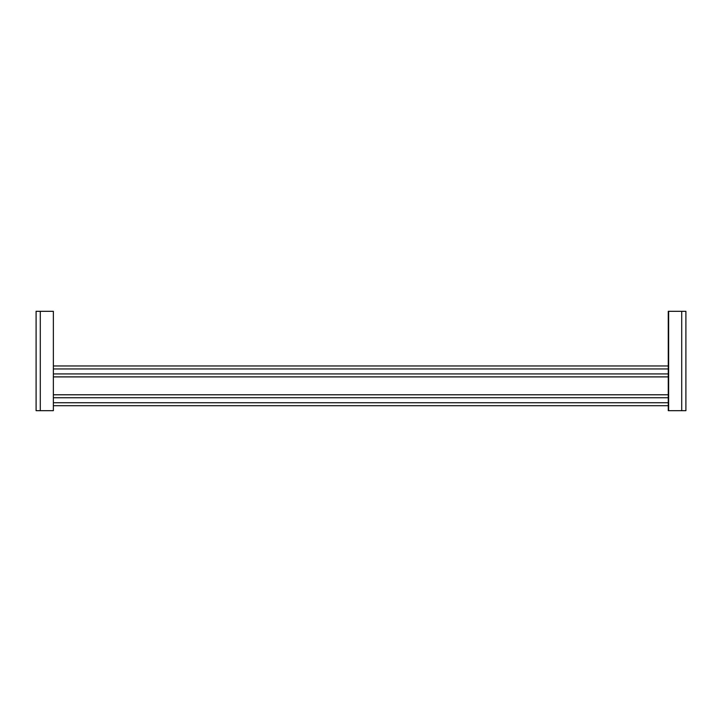 <?xml version="1.0" encoding="UTF-8"?>
<svg xmlns="http://www.w3.org/2000/svg" width="722" height="722" viewBox="0 0 722 722"><rect width="100%" height="100%" fill="white"/><g stroke="black" fill="none" stroke-linecap="round" stroke-linejoin="round"><path stroke-width="1.08" d="M36.1 311.317L53.356 311.317L53.356 410.683L36.1 410.683L36.1 311.317M53.356 311.317L53.356 410.683M681.712 311.317L685.9 311.317L685.9 410.683L668.256 410.683L668.256 311.317L681.712 311.317L681.712 410.683M668.644 311.317L668.644 410.683M668.256 376.893L53.744 376.893M668.256 394.781L53.744 394.781M668.256 405.71L53.744 405.71M668.256 365.964L53.744 365.964M40.288 311.317L40.288 410.683M668.256 397.759L53.744 397.759M668.256 402.732L53.744 402.732M668.256 368.951L53.744 368.951M668.256 373.915L53.744 373.915"/></g></svg>
